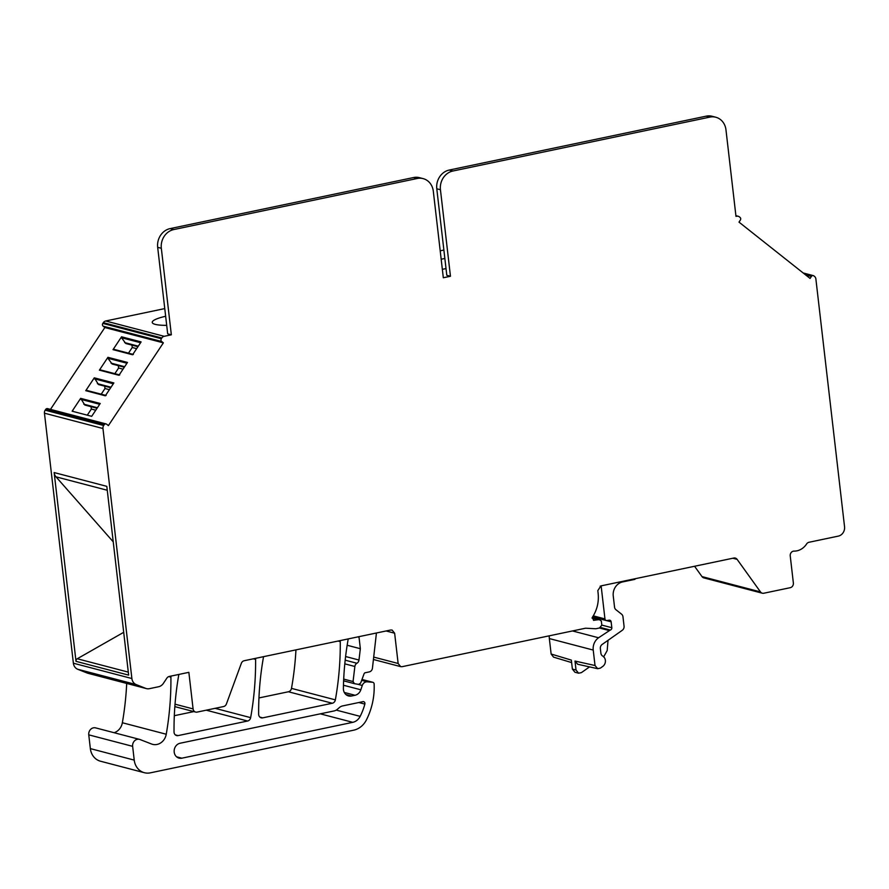 <?xml version="1.0" encoding="UTF-8"?>
<svg xmlns="http://www.w3.org/2000/svg" width="889" height="889" viewBox="0 0 889 889"><rect width="100%" height="100%" fill="white"/><g stroke="black" fill="none" stroke-linecap="round" stroke-linejoin="round"><path stroke-width="1.33" d="M164.765 308.594L105.702 320.985L164.209 336.309L171.344 334.809L161.331 248.287A16.124 14.246 -75.3 0 1 173.766 229.562L417.23 178.489A16.124 14.246 -75.3 0 1 423.142 178.622A16.124 14.246 -75.3 0 1 433.31 191.235L443.322 277.757L450.456 276.268L440.444 189.735A16.124 14.246 -75.3 0 1 452.879 171.021L449.223 170.055L706.233 116.148A16.124 14.246 104.7 0 1 712.145 116.281L715.801 117.237A16.124 14.246 -75.3 0 1 725.969 129.85L735.981 216.371L736.703 216.227A4.034 3.556 104.7 0 1 739.348 216.849L740.004 217.361A2.011 1.778 104.7 0 1 740.326 220.139L739.003 222.128L810.068 278.435L811.379 276.446A2.011 1.778 104.7 0 1 813.902 275.923L814.513 276.401A4.034 3.556 104.7 0 1 815.88 278.968L844.55 526.744A8.068 7.123 104.7 0 1 838.327 536.111L809.001 542.268A4.034 3.556 104.7 0 0 806.59 543.979A16.124 14.246 104.7 0 1 794.066 551.113A4.034 3.556 104.7 0 0 790.232 555.858L793.366 583.006A4.034 3.556 104.7 0 1 790.265 587.685L763.807 593.23A4.034 3.556 104.7 0 1 760.484 591.918L737.114 559.359A4.034 3.556 104.7 0 0 733.803 558.036L600.931 585.907L597.819 590.585L598.13 593.341C599.019 601.953 597.108 609.921 592.418 617.244L593.563 620.355L600.075 619.455L592.318 617.422M452.879 171.021L709.889 117.104A16.124 14.246 -75.3 0 1 715.801 117.237M450.456 276.268L446.8 275.301L436.788 188.779A16.124 14.246 104.7 0 1 449.223 170.055M440.211 250.82L443.878 250.053M441.177 259.232L444.844 258.466M442.355 269.345L446.022 268.567M171.344 334.809L167.688 333.853L157.675 247.32A16.124 14.246 -75.3 0 1 170.11 228.606L413.574 177.533A16.124 14.246 -75.3 0 1 419.486 177.667L423.142 178.622M166.699 325.341A27.826 5.256 173.4 0 1 155.275 324.374A27.826 5.256 173.4 0 1 152.241 322.418A27.826 5.256 173.4 0 1 165.654 316.262M105.702 320.985A4.034 3.556 104.7 0 0 103.313 322.663L161.82 337.987A4.034 3.556 104.7 0 1 164.209 336.309M50.473 409.385L104.858 327.53L103.146 326.174A2.011 1.778 104.7 0 1 102.824 323.396L103.313 322.663M102.824 323.396L161.331 338.72L161.82 337.987M161.331 338.72A2.011 1.778 104.7 0 0 161.654 341.498L163.365 342.854L104.858 327.53M73.376 663.205L131.883 678.529A8.068 7.123 104.7 0 0 136.239 684.597L145.707 688.364A8.068 7.123 104.7 0 0 146.441 688.608L87.944 673.284A8.068 7.123 104.7 0 1 87.211 673.04L77.732 669.273A8.068 7.123 104.7 0 1 73.376 663.205L44.45 413.185A4.034 3.556 104.7 0 1 45.172 410.185L45.661 409.451A2.011 1.778 104.7 0 1 47.595 408.629L106.102 423.942A2.011 1.778 104.7 0 1 106.691 424.242L108.391 425.598L163.365 342.854M99.39 370.157L118.959 375.28L127.483 362.445L107.925 357.322L99.39 370.157A0.811 0.711 -75.3 0 1 100.201 369.846L119.259 374.836M80.655 398.361L100.224 403.484L91.689 416.33L72.131 411.196L80.655 398.361L84.877 405.062L97.057 408.251M94.29 377.836L113.859 382.959L105.324 395.805L85.755 390.682L94.29 377.836L98.512 384.548L110.692 387.726M121.56 336.798L141.118 341.921L132.583 354.767L113.025 349.644L121.56 336.798A0.811 0.711 -75.3 0 0 121.537 337.742L125.782 343.498L137.951 346.688M106.102 423.942A2.011 1.778 104.7 0 0 104.169 424.775L103.68 425.509A4.034 3.556 104.7 0 0 102.957 428.509L131.883 678.529M123.704 632.312L77.254 658.76A2.423 2.134 104.7 0 0 75.998 661.338L54.151 472.559A8.068 7.123 104.7 0 0 56.007 476.837L113.236 541.834M75.998 661.338L128.649 675.129L106.813 486.35L54.151 472.559M146.441 688.608A8.068 7.123 104.7 0 0 149.396 688.675L158.598 686.741A8.068 7.123 104.7 0 0 163.376 683.374L166.865 678.129A4.034 3.556 104.7 0 1 169.254 676.451L188.857 672.34L193.091 708.911A4.034 3.556 104.7 0 0 197.102 712.1L223.561 706.555A4.034 3.556 104.7 0 0 226.428 703.932L241.33 663.35A4.034 3.556 104.7 0 1 244.197 660.727L390.615 630.023L392.093 630.057L394.638 633.201L386.093 630.968M694.565 566.26L701.988 576.594A4.034 3.556 104.7 0 0 703.821 577.883L762.329 593.207M114.848 373.68L118.615 368.013L118.337 365.646M124.316 367.213L112.147 364.023L107.902 358.256A0.811 0.711 -75.3 0 1 107.925 357.322M87.578 414.719L91.345 409.051L91.067 406.684M72.131 411.196A0.811 0.711 -75.3 0 1 72.942 410.885L72.898 410.874M85.755 390.682L86.566 390.36L85.755 390.682M101.213 394.194L104.98 388.526L104.702 386.159M113.025 349.644L113.836 349.321L113.025 349.644M128.483 353.155L132.239 347.488L131.972 345.121M170.777 676.129A4.034 3.556 -75.3 0 1 170.91 677.151A282.235 249.309 -75.3 0 1 166.243 734.236A12.09 10.679 -75.3 0 1 152.597 744.349A12.09 10.679 -75.3 0 1 151.575 744.015L140.029 739.537A6.045 5.345 -75.3 0 0 139.517 739.37A6.045 5.345 -75.3 0 0 132.639 746.338L134.228 760.106A16.124 14.246 -75.3 0 0 144.407 772.719A16.124 14.246 -75.3 0 0 150.308 772.852L353.655 730.191A19.358 17.091 -75.3 0 0 366.379 719.979A64.508 56.985 -75.3 0 0 374.136 684.041A2.011 1.778 -75.3 0 0 372.591 682.263L367.279 681.83A5.245 4.634 -75.3 0 0 362.29 685.452L360.834 689.797A8.068 7.123 -75.3 0 1 355.033 695.265L351.477 696.009A8.068 7.123 -75.3 0 1 348.532 695.943A8.068 7.123 -75.3 0 1 343.387 688.464A282.235 249.309 -75.3 0 1 348.221 638.913M340.143 640.602A4.034 3.556 -75.3 0 1 340.265 641.625A282.235 249.309 -75.3 0 1 335.364 699.865A4.034 3.556 -75.3 0 1 332.297 703.255L262.7 717.856A4.034 3.556 -75.3 0 1 258.643 714.2A282.235 249.309 -75.3 0 1 263.544 656.671M255.476 658.36A4.034 3.556 -75.3 0 1 255.599 659.394A282.235 249.309 -75.3 0 1 250.654 717.645A4.034 3.556 -75.3 0 1 247.587 721.023L178.078 735.603A4.034 3.556 -75.3 0 1 174.033 731.947A282.235 249.309 -75.3 0 1 178.845 674.44M358.834 702.521L364.857 704.099A2.011 1.778 -75.3 0 0 362.912 701.665L342.621 705.922A8.068 7.123 -75.3 0 0 339.331 707.588L337.409 709.266A8.068 7.123 -75.3 0 1 334.12 710.933L180.111 743.237A7.657 6.768 -75.3 0 0 174.166 750.56A7.657 6.768 -75.3 0 0 179.033 758.117A7.657 6.768 -75.3 0 0 181.834 758.184L352.755 722.335L320.296 713.834M364.857 704.099A56.452 49.862 -75.3 0 1 360.167 716.367A11.29 9.968 -75.3 0 1 352.755 722.335M126.694 683.43A282.235 249.309 -75.3 0 1 122.36 722.746A12.09 10.679 -75.3 0 1 114.092 732.714M174.311 715.701L193.846 711.6M258.955 697.943L288.425 691.764L332.297 703.255M295.948 649.881A282.235 249.309 -75.3 0 1 291.492 688.375A4.034 3.556 -75.3 0 1 288.425 691.764M144.407 772.719L100.524 761.228A16.124 14.246 -75.3 0 1 90.356 748.616L134.228 760.106M139.517 739.37L95.634 727.88A6.045 5.345 -75.3 0 0 88.756 734.847L90.356 748.616M635.357 578.683A12.09 10.679 -75.3 0 0 634.935 579.35L622.589 581.939A12.09 10.679 -75.3 0 0 613.254 595.986L614.543 607.143A4.034 3.556 -75.3 0 0 615.91 609.698L621.6 614.199A4.034 3.556 -75.3 0 1 622.967 616.766L624.056 626.189A4.034 3.556 -75.3 0 1 622.278 630.29L602.131 644.469A4.034 3.556 -75.3 0 0 600.353 648.559L600.897 653.215A4.034 3.556 -75.3 0 0 602.686 656.06A6.045 5.345 -75.3 0 1 605.409 661.072A6.045 5.345 -75.3 0 1 602.698 666.472L600.364 668.117L597.675 668.695L595.019 665.517L593.23 650.059A12.09 10.679 -75.3 0 1 598.564 637.769L610.265 630.045A2.011 1.778 -75.3 0 0 611.821 627.712L611.132 621.811A2.011 1.778 -75.3 0 0 609.232 620.2L606.854 620.522A2.011 1.778 -75.3 0 1 604.953 618.911L601.197 586.429A4.034 3.556 -75.3 0 0 601.097 585.873M571.627 662.583L553.558 657.138L551.136 654.026L549.346 638.569A12.09 10.679 -75.3 0 1 549.313 635.802M344.799 663.85L354.867 666.483L353.055 681.541L354.444 683.663L358.623 684.408L360.667 683.085L364.068 673.795A1.611 1.422 -75.3 0 1 365.212 672.751L369.335 671.884A4.034 3.556 -75.3 0 0 372.435 668.206L376.436 632.99M358.912 636.668A4.034 3.556 -75.3 0 1 359.023 637.224L360.345 648.703L358.978 660.027A4.034 3.556 -75.3 0 1 356.922 663.261A4.034 3.556 -75.3 0 0 354.867 666.483M343.621 680.841L354.444 683.663M124.66 366.701L111.014 363.123M123.026 369.168L118.615 368.013M97.39 407.74L83.744 404.162M95.756 410.207L91.345 409.051M111.025 387.215L97.379 383.648M109.391 389.682L104.98 388.526M138.295 346.177L124.638 342.598M136.65 348.644L132.239 347.488M577.65 664.25L574.994 661.06L595.019 665.517M572.383 669.084L576.039 670.039L578.583 673.195L574.916 672.228L572.383 669.084L571.338 660.105L551.136 654.026M576.039 670.039L574.994 661.06M599.453 628.001L608.921 630.479M600.042 627.69L609.587 630.19M578.583 673.195L581.384 672.64L589.551 666.894M603.598 656.993L607.187 650.548L608.032 640.313M347.166 645.258L360.345 648.703M592.196 617.688L599.097 619.5L601.342 621.022L601.82 625.167L599.475 627.99L595.786 628.767L585.595 628.201L402.161 666.672L400.683 666.639L398.139 663.483L394.638 633.201M709.889 117.104L706.233 116.148M440.444 189.735L436.788 188.779M735.936 216.027L736.703 216.227M417.23 178.489L413.574 177.533M173.766 229.562L170.11 228.606M161.331 248.287L157.675 247.32M103.146 326.174L161.654 341.498M45.661 409.451L104.169 424.775M45.172 410.185L103.68 425.509M44.45 413.185L102.957 428.509M77.732 669.273L136.239 684.597M87.211 673.04L145.707 688.364M175.033 704.188L193.091 708.911M732.847 558.236L737.114 559.359M701.988 576.594L760.484 591.918M805.667 274.957L811.379 276.446M126.949 363.245L107.902 358.256M99.69 404.284L80.632 399.294M105.624 395.349L86.566 390.36M113.314 383.77L94.267 378.781M132.883 354.311L113.836 349.321M140.584 342.732L121.537 337.742M56.007 476.837L107.269 490.261M77.254 658.76L128.305 672.128M168.777 676.585L170.91 677.151M600.175 586.162L601.197 586.429M253.376 658.805L255.599 659.394M357.789 636.902L359.023 637.224M338.042 641.047L340.265 641.625M175.3 734.881L178.078 735.603M206.215 710.189L247.587 721.023M215.094 708.333L250.654 717.645M259.91 717.123L262.7 717.856M291.492 688.375L335.364 699.865M345.921 694.553L351.477 696.009M344.287 692.453L355.033 695.265M343.465 685.241L360.834 689.797M357.556 684.219L362.29 685.452M361.667 680.352L367.279 681.83M372.858 682.308L361.99 679.463L372.591 682.263M88.756 734.847L132.639 746.338M122.36 722.746L166.243 734.236M176.555 756.795L181.834 758.184M336.242 710.1L360.167 716.367M549.346 638.569L593.23 650.059M572.494 630.946L598.564 637.769M600.453 627.478L610.265 630.045M601.809 625.089L611.821 627.712M592.607 616.955L611.132 621.811M593.285 615.855L604.953 618.911M343.621 680.83L354.2 683.608M343.699 679.096L353.055 681.541M345.176 660.183L356.922 663.261M345.599 656.526L358.978 660.027M398.139 663.483L373.702 657.093M598.33 619.777L592.074 618.144M735.903 215.66L738.17 216.26M174.844 706.622L195.636 712.067M803.156 272.967L813.313 275.623M119.737 374.958L100.168 369.835M106.102 395.472L86.533 390.349M133.361 354.433L113.803 349.31M577.672 664.25L597.686 668.695M592.63 616.933L606.231 620.489M373.424 659.505L400.683 666.639"/></g></svg>
